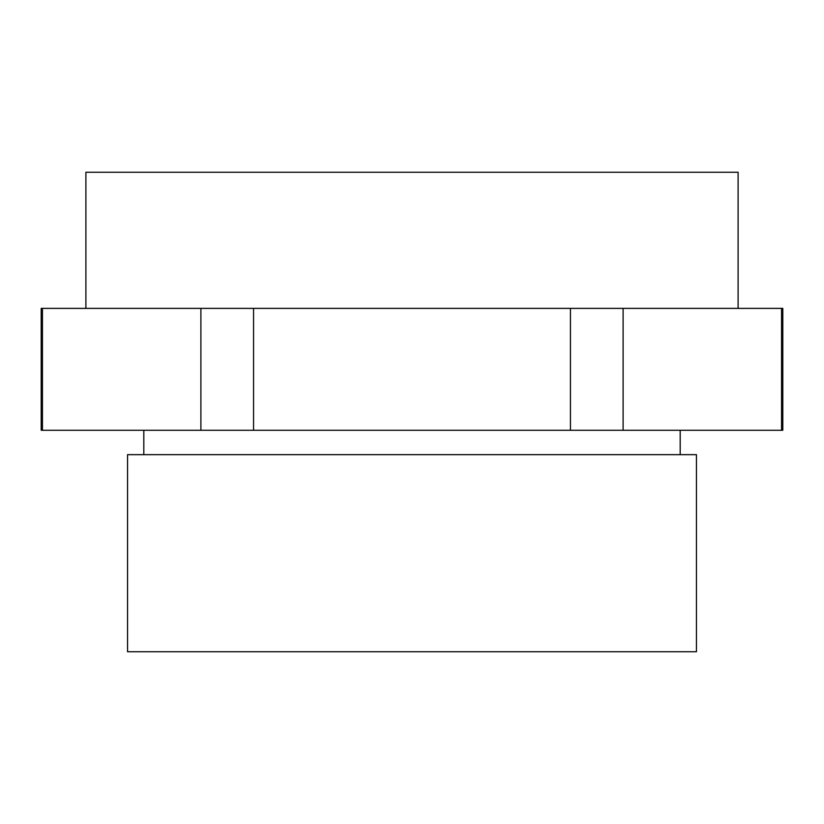 <?xml version="1.0" encoding="UTF-8"?>
<svg xmlns="http://www.w3.org/2000/svg" width="824" height="824" viewBox="0 0 824 824"><rect width="100%" height="100%" fill="white"/><g stroke="black" fill="none" stroke-linecap="round" stroke-linejoin="round"><path stroke-width="1.24" d="M85.892 308.382L85.892 172.247L738.108 172.247L738.108 308.382M127.555 651.753L696.445 651.753L696.445 454.663L127.555 454.663L127.555 651.753M143.809 430.283L143.809 454.663M680.191 430.283L680.191 454.663M781.554 308.382L782.8 308.382L782.8 430.283L781.554 430.283L781.554 308.382L41.2 308.382L41.2 430.283L200.891 430.283L200.891 308.382M42.446 308.382L42.446 430.283M200.891 430.283L253.555 430.283L253.555 308.382M253.555 430.283L623.109 430.283L623.109 308.382M570.445 308.382L570.445 430.283M623.109 430.283L781.554 430.283"/></g></svg>
